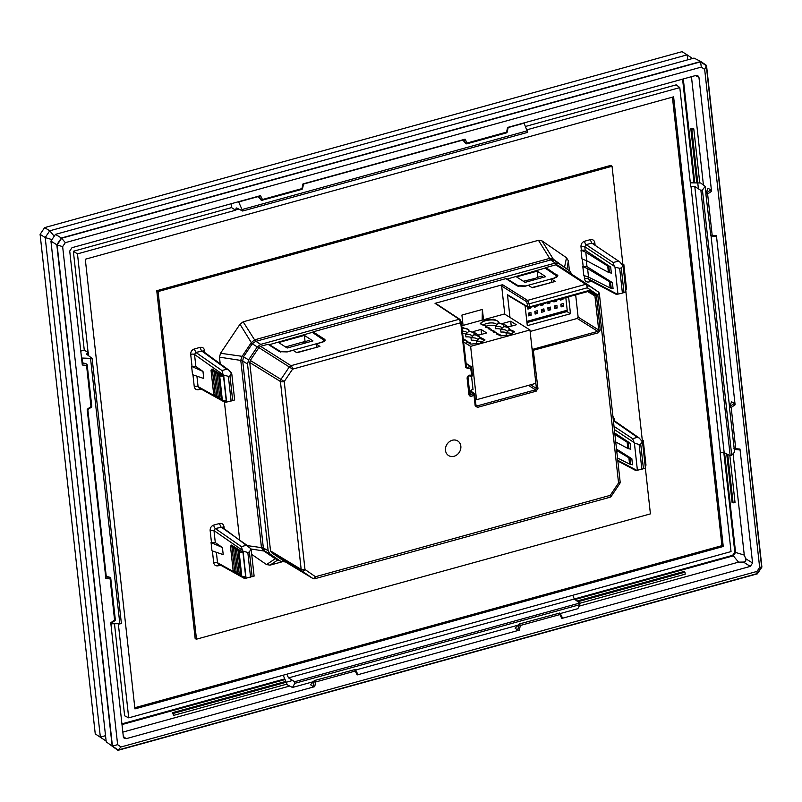 <?xml version="1.0" encoding="UTF-8"?>
<svg xmlns="http://www.w3.org/2000/svg" width="802" height="802" viewBox="0 0 802 802"><rect width="100%" height="100%" fill="white"/><g stroke="black" fill="none" stroke-linecap="round" stroke-linejoin="round"><path stroke-width="1.2" d="M61.363 238.014L700.798 61.493L706.522 65.423L761.9 567.074L757.369 573.831L117.924 750.341L106.215 741.83L50.937 241.111L56.822 244.77L61.363 238.014L55.478 234.354L50.937 241.111M700.798 61.493L694.021 58.085L55.478 234.354M115.197 619.495L110.766 622.783L123.338 736.717L124.21 738.331L126.195 738.672L314.705 686.642L313.111 686.582L310.474 684.687L314.855 680.417L354.584 669.67L357.171 674.913L519.325 630.151L517.741 630.091L515.105 628.197L519.475 623.936L559.215 613.179L561.801 618.432L750.311 566.392L752.577 563.014L745.7 558.683L744.266 555.084L735.574 552.448L733.309 555.826L738.552 562.142L579.074 606.162M745.7 558.683C746.261 560.678 745.499 561.801 743.444 562.062L738.552 562.142M289.672 686.051L122.836 732.106M577.881 601.731L684.958 572.167L684.006 571.495L576.979 601.039M579.645 603.315L685.219 574.172L684.958 572.167M173.392 713.389L172.44 712.707L173.653 715.384L173.392 713.389L292.65 680.467M285.682 681.449L172.44 712.707M286.966 684.106L173.653 715.384M91.629 406.023L87.197 409.311L105.874 578.473L110.135 578.894L114.636 620.678M258.013 196.34L261.021 199.818A1.153 0.531 -26.9 0 0 262.454 199.508L260.5 195.648L71.99 247.688L69.724 251.066L82.305 365L86.566 365.421L91.067 407.205M112.21 746.421L56.822 244.77M752.577 563.014L739.995 449.08L735.725 448.659A1.153 0.551 95.7 0 1 735.103 449.481A1.153 0.551 95.7 0 1 734.983 449.441A1.153 0.982 122.1 0 1 734.612 449.31L734.612 449.31A1.153 0.982 122.1 0 1 734.191 448.619L729.409 407.276L734.191 448.619L735.725 448.659L731.183 407.456L729.65 407.416A1.153 0.982 -57.9 0 1 730.211 406.233L731.183 407.456L735.103 404.779L716.427 235.608L716.006 236.42L716.427 235.608L710.632 235.146A1.153 0.982 122.1 0 0 711.043 235.838L711.043 235.838A1.153 0.982 122.1 0 0 711.414 235.968A1.153 0.551 95.7 0 0 711.534 236.009L716.126 236.47M729.469 406.343L711.043 235.838A1.153 1.153 0 0 0 711.534 236.009A1.153 0.551 95.7 0 0 712.166 235.186L707.615 193.984L706.081 193.944A1.153 0.982 -57.9 0 1 706.642 192.761L707.615 193.984L711.534 191.307L710.863 189.874L708.006 188.31L705.84 193.803L710.833 235.608L705.84 193.803M711.534 191.307L698.953 77.363L695.424 75.588M744.266 555.084L733.078 453.731M703.424 185.102L691.454 76.691M739.995 449.08L739.574 449.892L739.995 449.08M735.103 404.779L734.432 403.346L731.574 401.782L729.409 407.276M759.654 567.445L704.667 69.413L701.299 67.097L65.323 242.655L62.646 246.635L117.633 744.667L121.002 746.983L756.978 571.425L759.654 567.445L761.619 566.884L706.291 65.754L700.587 61.834L61.634 238.214L57.112 244.961L112.43 746.091L118.135 750.01L757.088 573.63L761.619 566.884M462.644 139.849L465.651 143.337A1.153 0.531 -26.9 0 0 467.085 143.027L506.573 132.119L507.596 127.438L696.106 75.408L697.75 75.538L698.953 77.363M302.444 188.39L301.742 189.392L262.064 200.259A1.153 0.982 -57.9 0 1 261.342 200.169A1.153 1.153 0 0 0 262.254 200.299L262.454 199.508L301.953 188.61L302.966 183.929L465.12 139.167L467.085 143.027L466.694 143.769A1.153 0.982 -57.9 0 1 465.962 143.678L465.962 143.678A1.153 0.982 -57.9 0 1 465.651 143.337L463.726 139.548M314.855 680.417L354.584 669.67A1.153 0.982 -57.9 0 1 355.316 669.76L355.316 669.76A1.153 0.982 -57.9 0 1 355.627 670.111A1.153 0.531 -26.9 0 1 355.727 670.211A1.153 1.153 0 0 0 355.316 669.76L354.935 669.53M519.475 623.936L559.215 613.179A1.153 0.982 -57.9 0 1 559.936 613.279L559.936 613.279A1.153 0.982 -57.9 0 1 560.247 613.62A1.153 0.531 -26.9 0 1 560.357 613.731A1.153 1.153 0 0 0 559.936 613.279L559.565 613.039M105.714 577.059L109.293 577.119L110.405 578.142L109.293 577.119L105.613 576.127M82.145 363.587L85.724 363.647L86.847 364.669L85.724 363.647L82.045 362.654M729.84 455.486L735.023 502.403L733.088 502.894L732.066 502.333L726.722 453.912M727.735 454.433L733.088 502.894M696.788 182.796L690.823 128.751L693.78 128.821L691.845 129.322L690.823 128.751M698.412 188.821L691.845 129.322M699.755 182.936L693.78 128.821M733.96 448.468L734.401 449.08L733.96 448.468M121.002 746.983L118.135 750.01M117.633 744.667L112.43 746.091M62.646 246.635L57.112 244.961M65.323 242.655L61.634 238.214M701.299 67.097L700.587 61.834M704.667 69.413L706.291 65.754M756.978 571.425L757.088 573.63M507.065 131.899L506.182 132.871M303.607 183.748L302.565 188.53A1.153 1.153 0 0 1 301.742 189.392L301.562 189.352M87.077 364.82L86.566 365.421A1.153 0.551 95.7 0 0 86.295 364.008A1.153 0.982 122.1 0 1 86.666 364.128L86.666 364.128A1.153 0.982 122.1 0 1 87.077 364.82M110.646 578.292L110.135 578.894A1.153 0.551 95.7 0 0 109.864 577.48A1.153 0.982 122.1 0 1 110.235 577.6L110.235 577.6A1.153 0.982 122.1 0 1 110.646 578.292M313.111 686.582L314.204 681.54A1.153 0.982 122.1 0 1 315.096 680.567L315.717 681.961L355.216 671.053A1.153 0.531 -26.9 0 0 355.727 670.211L357.832 674.372M517.741 630.091L518.834 625.049A1.153 0.982 122.1 0 1 519.716 624.086L520.348 625.47L559.836 614.573A1.153 0.531 -26.9 0 0 560.357 613.731L562.463 617.881M574.302 598.984L732.978 555.235L734.923 552.347L723.895 452.528M732.667 555.265L734.923 552.347M121.924 723.855L284.489 678.983M121.934 723.915L284.52 679.033M574.352 599.024L732.978 555.235M122.004 724.567L284.8 679.635M575.004 599.525L733.309 555.826M734.802 552.087L723.805 452.498M724.577 452.839L735.574 552.448M683.304 78.937L694.753 182.696M694.101 182.666L682.672 79.117M694.011 182.655L682.582 79.137M526.954 322.594L566.974 311.557L566.834 310.344M566.974 311.557L570.473 313.742L527.295 325.662L525.079 305.622M570.473 313.742L568.608 296.84M504.779 314.194L501.671 286.053L502.573 284.7L435.045 303.346L459.185 319.266L291.006 365.682L260.6 346.324L268.018 344.279L279.527 351.677L287.206 351.918L293.091 350.294L296.92 352.76L319.938 346.404L316.108 343.938L321.993 342.314C324.95 341.351 325.802 340.339 324.549 339.256L313.041 331.848L313.161 332.93M313.041 331.848L505.902 278.615L517.41 286.013L525.079 286.244L528.408 285.332L532.247 287.798L555.265 281.442L551.425 278.976L554.753 278.053L557.911 275.798L545.801 267.597L545.921 268.67M325.151 340.058L324.549 339.256L324.74 340.96M527.606 303.808L529.14 303.838L529.48 306.915L527.947 306.875L526.663 301.732A1.153 0.972 -57.9 0 1 527.566 300.389L585.751 284.319L555.786 264.84L545.801 267.597M310.544 341.582L308.72 340.439L302.986 342.474M285.492 346.935L304.118 341.712M285.702 346.795L287.527 347.938M535.746 278.224L523.365 281.271M525.41 282.274L523.586 281.131M536.889 277.452L541.49 276.189L543.315 277.332M509.982 317.452L507.465 294.715L527.947 306.875M587.686 291.577L594.934 295.948L588.718 291.296M530.132 331.467L577.229 318.464L578.132 317.111L575.676 294.895M578.132 317.111L598.693 330.013L600.217 330.053L596.417 295.567L589.47 290.354L588.848 291.256L529.089 307.667M596.417 295.567L594.934 295.948L598.693 330.013L597.781 331.366L577.229 318.464M454.052 456.268A8.621 7.338 -57.9 0 1 448.769 455.676A8.621 7.338 -57.9 0 1 445.671 447.416A8.621 7.338 -57.9 0 1 452.278 440.258A8.621 7.338 -57.9 0 1 457.912 441.07A8.621 7.338 -57.9 0 1 460.599 449.331A8.621 7.338 -57.9 0 1 454.052 456.268M282.535 560.177L271.497 552.598L270.535 550.914L249.743 362.514L250.284 360.429L258.876 347.607L260.6 346.324M469.471 394.013A1.644 1.403 122.1 0 0 471.756 394.434L472.809 393.441L474.443 393.942L472.879 395.536L469.431 392.96M476.087 405.892L474.563 394.103A1.153 1.153 0 0 0 474.042 393.261L474.443 393.942M436.188 304.128L435.045 303.346L436.188 304.128M555.786 264.84L557.681 265.121L598.142 291.818A2.877 1.504 124.5 0 1 598.152 291.828A2.877 1.504 124.5 0 1 597.801 294.996L587.315 287.778A2.877 1.504 124.5 0 0 587.666 284.62A2.877 1.504 124.5 0 1 587.666 284.62L557.681 265.121M551.806 282.394L551.425 278.976M316.489 347.356L316.108 343.938M483.516 319.767L482.373 309.432L461.912 315.076L463.055 325.411M482.373 309.432L482.152 320.138M213.322 370.233L211.016 370.183L212.049 368.98L223.527 376.168L219.698 376.078L220.59 375.025L218.675 374.975L219.447 374.073L217.141 374.013L217.913 373.11L215.618 373.06L216.38 372.158L214.084 372.098L214.856 371.196L212.55 371.136L213.322 370.233M215.157 394.764L213.733 394.734L211.016 370.183M216.69 395.727L215.257 395.687L212.55 371.136M219.698 376.078L222.405 400.629L226.244 400.719L223.527 376.168M222.284 399.546L221.382 399.526L218.675 374.975M221.282 398.604L219.858 398.564L217.141 374.013M219.758 397.642L218.324 397.612L215.618 373.06M218.224 396.679L216.791 396.649L214.084 372.098M195.858 366.494L191.618 366.414L202.976 371.436L195.858 366.494L194.525 354.464L195.838 352.409L221.964 370.534L226.725 369.211L228.59 369.912L231.397 372.97L229.963 375.907L228.38 376.349L223.648 375.075L194.525 354.464A2.877 1.023 -6.3 0 0 190.696 354.364C190.645 351.707 191.858 349.903 194.315 348.97L195.838 352.409L202.665 351.025L228.59 369.912M202.976 371.436L203.758 378.494L192.53 374.694L191.618 366.414M234.385 399.998L226.054 402.223L223.217 400.649M224.961 402.313L198.716 387.677L198.074 386.624A2.877 1.023 -6.3 0 0 194.244 386.524L192.951 374.835M225.452 402.113L226.054 402.223M234.665 399.998L231.798 373.973M221.964 370.534L222.956 374.183M231.788 373.882L231.397 372.97M158.094 291.567L156.761 290.725L611.034 165.322L612.046 166.255L158.094 291.567L196.47 639.194L650.422 513.881L645.369 468.127M612.046 166.255L622.893 264.49M625.931 292.018L642.332 440.609M281.692 561.931L270.043 565.149L266.525 564.568L251.708 554.382M252.409 343.577L251.056 342.995L254.354 339.918L255.788 341.361L252.409 343.577L251.347 342.614L239.988 324.249L220.53 353.261L219.477 357.151L220.209 363.807M224.43 402.013L239.658 539.926M239.988 324.249L243.166 321.813L538.473 240.299L549.661 258.394L553.35 259.247L565.27 267.888L553.35 259.247L541.992 240.881L538.473 240.299M541.992 240.881L566.513 257.743L568.347 260.84L566.974 269.081M569.44 270.795L568.347 260.84M215.297 542.613L211.056 542.533L211.979 550.814L223.207 554.613L222.425 547.555L215.297 542.613L213.974 530.573L215.277 528.518A2.877 1.103 -105.4 0 1 213.753 525.079C211.297 526.022 210.094 527.826 210.134 530.483L213.974 530.573L242.394 550.302L241.412 546.643L215.277 528.518L222.114 527.145L250.144 548.157L250.846 549.089L249.402 552.027L247.818 552.458L243.086 551.185L242.394 550.302M582.823 266.605L583.806 275.487L588.528 277.091L587.595 268.6L582.823 266.605L586.994 266.635L586.322 260.59M580.999 250.134L581.981 259.006L586.723 260.74L585.791 252.249L580.999 250.134L585.179 250.204L584.788 246.705L580.979 246.625L581.35 250.034M156.761 290.725L195.177 638.683L196.47 639.194M565.44 268.018L566.262 268.59M276.72 559.144L281.302 561.741L270.053 554.032L268.139 550.673L247.537 364.038L248.62 359.857L257.282 346.925L252.259 343.767L243.587 356.69L242.695 360.88L240.77 360.178L242.144 356.329L220.53 353.261M242.695 360.88L240.79 360.419L261.432 547.395A5.744 2.045 173.7 0 1 263.347 547.977L264.911 551.104L263.607 550.773L261.462 547.636L247.517 545.651M277.402 559.545L275.206 558.753L266.525 564.568M226.725 369.211L201.502 350.835L199.979 347.406C202.495 346.965 204.019 348.018 204.54 350.544A2.877 1.023 -6.3 0 0 203.076 351.316M248.039 546.032L220.951 526.954L219.427 523.516C221.933 523.084 223.457 524.127 223.989 526.653A2.877 1.023 -6.3 0 0 222.515 527.435M211.056 542.533L222.425 547.555M244.41 578.432L218.164 563.786L217.522 562.733A2.877 1.023 -6.3 0 0 213.683 562.643L212.39 550.954M593.37 243.577A2.877 1.023 173.7 0 1 594.833 242.805C594.302 240.279 592.778 239.237 590.262 239.668L584.598 241.232C582.142 242.174 580.929 243.968 580.979 246.625M617.921 261.231L613.159 262.545L586.122 244.67L591.796 243.106L619.756 261.883L591.796 243.106L590.262 239.668M613.159 262.545L614.222 266.174L584.788 246.705L586.122 244.67A2.877 1.103 74.6 0 1 584.598 241.232M607.705 266.063L608.397 272.329L611.355 273.131L610.693 267.076L607.705 266.063L585.791 252.249M610.693 267.076L585.179 250.204M608.397 272.329L586.723 260.74M609.43 281.672L610.121 287.938L613.069 288.67L612.407 282.615L609.43 281.672L587.595 268.6M612.407 282.615L586.994 266.635M610.121 287.938L588.528 277.091M584.177 275.617L584.528 278.795A2.877 1.023 173.7 0 1 588.337 278.875L589.009 279.938L616.177 294.324M590.031 280.038L589.089 281.933L591.515 281.261M613.229 419.336L614.272 418.925L612.908 416.348M627.144 442.183L627.836 448.448L630.803 449.25L630.131 443.185L627.144 442.183L614.903 434.463M630.131 443.185L614.743 433.01M627.836 448.448L615.736 441.972M628.868 457.792L629.56 464.057L632.517 464.789L631.846 458.724L628.868 457.792L616.668 450.483M631.846 458.724L616.517 449.09M629.56 464.057L617.5 457.992M134.806 707.725L721.93 545.651L672.417 97.162M550.854 259.908L549.43 258.455A5.744 2.206 74.6 0 0 550.733 259.938L554.182 260.279M255.788 341.361L254.595 339.847L549.43 258.455M243.477 356.9L248.62 359.857M263.367 548.097L261.432 547.395M264.911 551.104L263.928 551.014L275.206 558.753L265.071 551.225L270.053 554.032M246.174 545.33L241.412 546.643M253.833 576.117L245.492 578.342L242.665 576.758M242.976 552.287L231.487 545.089L230.465 546.292L232.76 546.352L231.999 547.255L234.294 547.315L233.522 548.217L235.828 548.267L235.056 549.169L237.362 549.23L236.59 550.132L238.886 550.192L238.124 551.094L240.039 551.134L239.136 552.187L242.976 552.287L245.683 576.838L241.853 576.738L239.136 552.187M244.891 578.232L245.492 578.342M614.222 266.174L614.974 267.096L619.675 268.329L621.259 267.898L623.084 265.873L619.756 261.883M616.648 294.123L617.961 294.113L614.974 267.096M640.708 444.007L639.114 444.448L634.412 443.205L632.598 438.654L637.359 437.341L639.194 437.992L642.522 441.982L640.708 444.007L643.435 468.749L645.099 468.107M636.086 470.243L637.4 470.233L634.412 443.205M721.93 545.651L723.254 546.493L673.61 96.831L85.293 259.236L134.936 708.898L723.254 546.493M571.866 274.505L569.971 271.156L565.4 267.988M565.27 267.888L559.024 263.627L555.235 263.066L550.733 259.938L255.898 341.331L260.73 344.369L555.235 263.066M257.282 346.925L260.73 344.369M274.855 558.523A5.744 3.007 124.5 0 1 275.998 558.733L280.981 561.54L285.432 561.921M254.114 576.107L251.237 550.092M251.226 550.002L250.846 549.089M234.605 570.884L233.171 570.844L230.465 546.292M241.733 575.666L240.831 575.635L238.124 551.094M240.73 574.713L239.297 574.683L236.59 550.132M239.196 573.761L237.763 573.721L235.056 549.169M237.663 572.798L236.239 572.758L233.522 548.217M236.139 571.836L234.705 571.806L231.999 547.255M619.675 268.329L622.402 293.071L625.66 291.988M625.961 291.978L623.094 265.963M622.402 293.071L617.961 294.113M622.322 264.48L623.836 264.52L626.542 289.061L625.74 290.003M623.836 264.52L622.994 265.502M642.532 442.072L645.409 468.087M639.114 444.448L641.851 469.18L643.435 468.749M641.851 469.18L637.4 470.233M641.77 440.589L643.274 440.629L642.442 441.611M645.189 466.122L645.991 465.18L643.274 440.629M118.355 624.126L128.711 717.85L731.033 551.586L720.116 452.729L724.166 452.629L730.171 455.656L731.715 455.235L702.422 189.954L700.888 190.375L694.793 186.535L690.722 186.445L679.805 87.598L527.054 129.764M236.209 207.929L235.678 210.194L77.483 253.863L88.441 355.607M268.87 344.83L312.309 332.349L323.036 339.607C324.219 340.69 323.356 341.702 320.429 342.634L320.439 342.735M506.704 278.685L518.202 285.733L525.831 285.933L553.2 278.384C556.117 277.442 556.979 276.439 555.796 275.357L545.069 268.099L506.754 279.156M88.13 352.79L86.556 353.963M80.771 351.086L84.27 350.113L88.4 352.72M81.533 358.023L92.12 358.424L121.413 623.705L110.876 623.796M86.816 354.364L92.12 358.424M84.27 350.113L73.353 251.267L77.483 253.863M73.353 251.267L231.547 207.598L235.678 210.194M236.67 207.999L242.675 211.016L527.656 132.35L523.977 122.917M238.565 201.703L242.675 211.016M231.126 203.758L231.547 207.598M525.641 126.415L676.216 84.842L679.805 87.598M690.322 182.816L700.647 182.976L705.199 186.465L702.422 189.954M734.191 449.05L734.532 452.148L731.715 455.235M286.926 674.462L288.54 677.88L574.312 598.994L572.869 595.535M574.312 598.994L579.625 603.064L579.796 604.658L294.815 683.324L292.479 687.464L287.327 684.868L283.176 675.214M560.237 613.55L577.851 608.688L579.796 604.658M288.54 677.88L294.645 681.73L294.815 683.324M114.516 624.126L124.641 715.805L128.711 717.85M268.82 344.349L280.329 351.396L287.958 351.607L320.429 342.634M323.727 341.652L323.036 339.607M278.635 342.534L304.429 335.416L312.96 340.91L287.186 348.028L278.635 342.534M556.498 277.402L555.796 275.357M516.508 276.87L525.069 282.364L545.731 276.66L537.19 271.156L516.508 276.87M82.195 358.444L82.676 362.825M87.839 409.591L106.245 576.297M111.408 623.064L111.528 624.126M90.586 358.855L119.879 624.126M238.876 201.904L258.194 196.57M303.537 184.059L462.824 140.079M508.167 127.568L524.247 123.127M242.505 209.422L527.475 130.756M730.171 455.656L700.888 190.375M705.91 192.871L705.199 186.465M579.625 603.064L294.645 681.73M517.731 625.279L355.617 670.031M313.101 681.77L292.479 687.464M313.933 348.058L296.56 352.529M305.091 341.963L304.429 335.416M531.886 287.567L550.132 282.855M537.851 277.713L537.19 271.156M549.26 283.106L550.102 282.535M44.631 227.608L49.734 230.806L687.144 54.847L682.041 51.659L44.631 227.608L40.1 234.354L95.248 733.88L106.054 741.008L95.248 733.88M54.215 236.229L49.734 230.806L45.203 237.552L100.35 737.078L105.543 735.665M51.95 239.597L45.203 237.552L40.1 234.354M687.815 59.799L687.144 54.847L692.477 58.516M467.947 377.1L469.591 391.927L472.218 389.461L473.03 389.712L472.428 389.331M472.468 389.321L473.03 389.712L471.566 376.409M475.085 398.825L476.518 399.717L535.856 383.336L529.962 329.973L504.448 313.983L461.741 325.772M529.962 329.973L470.624 346.354L476.518 399.717M470.624 346.354L463.526 341.913M461.912 327.306L468.809 329.712L468.528 330.695L474.172 333.071L473.882 334.053L484.889 339.787L479.837 343.346L471.095 344.078L466.614 341.802L466.894 340.82L463.335 340.218M473.05 331.637L481.05 329.421L486.664 332.94L478.664 335.156L473.05 331.637M502.724 323.447L510.724 321.231L516.338 324.75L508.338 326.965L502.724 323.447M485.842 325.913L480.197 323.537L485.26 319.978L494.002 319.246L498.483 321.522L498.192 322.504L503.836 324.88L503.556 325.863L509.2 328.239L508.919 329.221L514.563 331.597L509.501 335.156L500.759 335.888L496.278 333.612L496.568 332.63L490.924 330.254L491.205 329.271L485.561 326.895L485.842 325.913L485.932 326.715A9.193 3.278 -6.3 0 0 485.671 327.286M474.142 333.482A9.193 3.278 -6.3 0 0 468.619 331.497L468.528 330.695M468.789 330.123A9.193 3.278 -6.3 0 0 462.002 328.108M479.506 336.83A9.193 3.278 -6.3 0 0 473.972 334.855L473.882 334.053M484.859 340.198L479.335 338.213L479.245 337.411M470.543 344.008L470.423 342.875L466.985 341.622L466.894 340.82M466.985 341.622L466.724 342.193M481.571 334.354L481.05 329.421M511.235 326.163L510.724 321.231M498.453 321.933A9.193 3.278 -6.3 0 0 485.35 320.77A9.193 3.278 -6.3 0 0 480.318 323.938M503.816 325.291A9.193 3.278 -6.3 0 0 498.283 323.306L498.192 322.504M509.18 328.64A9.193 3.278 -6.3 0 0 503.646 326.665L503.556 325.863M514.533 332.008L509.009 330.023L508.919 329.221M500.217 335.817L500.097 334.685L496.649 333.432L496.568 332.63M496.649 333.432L496.388 334.003M494.854 332.459L494.734 331.326L491.295 330.073L491.205 329.271M491.295 330.073A9.193 3.278 -6.3 0 0 491.035 330.645M472.017 336.96A6.897 2.456 -6.3 0 0 472.208 336.259A6.897 2.456 -6.3 0 0 465.641 334.514L468.619 331.497M466.664 333.602A6.897 2.456 -6.3 0 0 466.844 332.9A6.897 2.456 -6.3 0 0 462.333 331.106M473.972 334.855L471.005 337.873A6.897 2.456 -6.3 0 1 477.571 339.617A6.897 2.456 -6.3 0 1 477.38 340.319M482.583 342.324A6.897 2.456 -6.3 0 0 476.368 341.231L479.335 338.213M470.423 342.875A6.897 2.456 -6.3 0 0 469.411 343.777M465.19 340.649L465.06 339.517L463.195 338.945M465.06 339.517A6.897 2.456 -6.3 0 0 464.047 340.419M489.501 329.101L489.37 327.968L485.932 326.715M496.328 325.411A6.897 2.456 -6.3 0 0 496.518 324.71A6.897 2.456 -6.3 0 0 486.603 323.547A6.897 2.456 -6.3 0 0 483.005 325.522M501.691 328.77A6.897 2.456 -6.3 0 0 501.882 328.068A6.897 2.456 -6.3 0 0 495.315 326.324L498.283 323.306M503.646 326.665L500.679 329.682A6.897 2.456 -6.3 0 1 507.235 331.427A6.897 2.456 -6.3 0 1 507.054 332.118M512.257 334.133A6.897 2.456 -6.3 0 0 506.032 333.041L509.009 330.023M500.097 334.685A6.897 2.456 -6.3 0 0 499.085 335.587M494.734 331.326A6.897 2.456 -6.3 0 0 493.721 332.228M489.37 327.968A6.897 2.456 -6.3 0 0 488.358 328.88M471.406 337.532A6.897 2.456 -6.3 0 0 465.912 336.92L465.641 334.514M466.042 334.173A6.897 2.456 -6.3 0 0 462.604 333.512M476.759 340.89A6.897 2.456 -6.3 0 0 471.275 340.279L471.005 337.873M478.884 343.587A6.897 2.456 -6.3 0 0 476.629 343.627L476.368 341.231M495.716 325.983A6.897 2.456 -6.3 0 0 486.864 325.953A6.897 2.456 -6.3 0 0 485.882 326.264M501.08 329.341A6.897 2.456 -6.3 0 0 495.586 328.73L495.315 326.324M506.433 332.7A6.897 2.456 -6.3 0 0 500.939 332.088L500.679 329.682M508.558 335.396A6.897 2.456 -6.3 0 0 506.303 335.437L506.032 333.041M566.874 311.577L566.743 310.364M526.824 321.391L567.214 310.234L565.821 297.612M554.623 308.68L554.332 306.013L556.889 305.301L557.179 307.978L554.623 308.68M561.119 306.885L563.676 306.184L563.385 303.507L560.829 304.219L561.119 306.885M548.127 310.474L547.836 307.808L550.393 307.096L550.683 309.762L548.127 310.474M541.631 312.269L541.34 309.602L543.896 308.89L544.187 311.557L541.631 312.269M535.134 314.063L534.844 311.387L537.4 310.685L537.691 313.351L535.134 314.063M528.638 315.858L528.348 313.181L530.904 312.479L531.195 315.146L528.638 315.858M562.824 298.444L562.934 299.407L560.377 300.108L560.267 299.146M556.327 300.229L556.438 301.191L553.881 301.903L553.771 300.94M549.831 302.023L549.941 302.986L547.385 303.697L547.275 302.735M543.335 303.818L543.445 304.78L540.879 305.492L540.779 304.529M536.839 305.612L536.949 306.575L534.383 307.286L534.282 306.324M530.343 307.407L530.443 308.369L527.886 309.071L527.676 307.166M554.352 306.204L557.179 307.978M560.849 304.409L563.676 306.184M547.856 307.988L550.683 309.762M541.36 309.783L544.187 311.557M534.864 311.577L537.691 313.351M528.368 313.371L531.195 315.146M561.831 298.715L562.934 299.407M555.335 300.509L556.438 301.191M548.839 302.304L549.941 302.986M542.342 304.098L543.445 304.78M535.846 305.883L536.949 306.575M529.35 307.677L530.443 308.369M750.311 566.392L743.444 562.062M126.195 738.672L123.318 736.467M519.325 630.151L520.348 625.47L518.262 624.688M314.705 686.642L315.717 681.961L313.632 681.179M357.732 674.261L355.757 670.362M562.362 617.771L560.377 613.881M711.665 235.988L716.006 236.42M710.863 189.874L706.642 192.761L706.071 192.4M735.233 449.461L739.574 449.892M734.432 403.346L730.211 406.233L729.64 405.872M260.961 199.929L261.342 200.169A1.153 0.982 -57.9 0 1 261.021 199.818L259.106 196.039M599.094 293.502A2.877 1.023 173.7 0 1 599.385 293.883A2.877 2.877 0 0 0 598.152 291.828L587.666 284.62L585.751 284.319A2.877 1.103 74.6 0 1 587.315 287.778L529.14 303.838L527.566 300.389L502.573 284.7M557.5 276.71L557.31 274.996M526.663 301.732L501.671 286.053M532.247 350.554L598.412 332.75L597.781 331.366L533.15 349.211L537.952 388.479L536.428 388.449L532.247 350.554L533.15 349.211L532.007 348.489M507.897 295.417L528.378 307.577A1.153 1.153 0 0 0 529.27 307.697L529.48 306.915L589.47 290.354M600.217 330.053L598.412 332.75M619.665 483.746A2.877 2.877 0 0 0 620.136 481.832A2.877 1.023 173.7 0 1 618.553 482.944L619.665 483.746L611.335 496.157L610.232 495.355L315.477 576.718A2.877 1.504 124.5 0 1 312.62 578.312L282.334 560.047M620.136 481.832L599.385 293.883A2.877 1.023 173.7 0 1 597.801 294.996L618.553 482.944L610.232 495.355A2.877 1.103 -105.4 0 1 609.721 497.32A2.877 2.877 0 0 0 611.335 496.157M466.263 366.704L467.917 368.77L465.641 367.196L460.729 322.725L461.24 322.123L459.185 319.266L460.729 322.725L292.57 369.151L289.281 366.965L291.006 365.682A2.877 1.103 74.6 0 1 292.57 369.151L284.239 381.551L304.991 569.5A2.877 1.504 124.5 0 1 302.123 571.094L312.62 578.312L314.514 578.593A2.877 1.103 -105.4 0 0 314.965 578.683A2.877 1.103 -105.4 0 0 315.477 576.718L304.991 569.5A2.877 1.023 173.7 0 1 301.171 569.41L270.535 550.914M258.876 347.607L289.281 366.965L280.961 379.376L284.239 381.551A2.877 1.023 173.7 0 1 280.419 381.471L301.171 569.41L302.123 571.094L271.497 552.598M249.743 362.514L280.419 381.471L280.961 379.376L250.284 360.429M467.295 367.386L466.152 366.604L467.295 367.386L470.363 366.534L465.922 363.607M469.862 376.028L470.924 376.349A1.153 0.591 -73 0 0 470.985 376.379A1.153 0.591 -73 0 0 471.837 375.597L470.363 366.534L471.616 367.476L467.917 368.77M475.797 405.321L477.451 407.386L475.175 405.812L473.932 394.544L469.992 391.546M476.829 406.002L475.686 405.21L476.829 406.002L535.525 389.802L528.478 385.381M537.952 388.479L536.147 391.186L535.525 389.802L536.428 388.449L530.603 384.79M460.729 322.725L461.24 322.123M472.358 375.005L471.837 375.597L470.634 375.236A1.153 0.591 -73 0 1 469.792 376.008C469.04 375.526 468.378 376.208 467.777 378.063L467.666 377.912M470.363 366.534L471.506 367.326L470.363 366.534M609.721 497.32L314.965 578.683A2.877 2.877 0 0 1 312.72 578.382L312.62 578.312M477.451 407.386L536.147 391.186M475.175 405.812L475.686 405.21L475.175 405.812M469.411 393.722L468.899 394.313L467.145 378.514L467.777 378.063L469.982 394.694M472.879 395.536A2.797 2.386 -57.9 0 1 468.899 394.313M469.721 375.978A1.153 0.591 -73 0 0 469.792 376.008L470.985 376.379A1.153 1.153 0 0 0 472.468 375.156L471.616 367.476A1.153 1.153 0 0 0 471.105 366.634M467.145 378.514A2.797 2.386 -57.9 0 1 470.634 375.236M465.641 367.196L466.152 366.604L465.641 367.196M222.355 400.168L198.074 386.624L196.921 376.178M226.635 402.143L223.648 375.075M231.106 401.08L228.38 376.349M192.009 366.303L190.696 354.364M199.979 347.406L194.315 348.97M204.771 352.559L204.54 350.544M201.142 389.02L198.806 389.672C196.29 390.103 194.766 389.05 194.244 386.524M220.58 565.139L218.254 565.781C215.738 566.212 214.214 565.169 213.683 562.643M211.457 542.423L210.134 530.483M219.427 523.516L213.753 525.079M224.209 528.668L223.989 526.653M584.528 278.795C585.059 281.322 586.573 282.364 589.089 281.933M583.174 266.515L582.362 259.146M594.833 242.805L595.044 244.74M614.492 420.849L614.272 418.925M198.806 389.672L199.748 387.777M232.69 400.649L229.963 375.907M566.513 257.743L564.598 266.976M254.595 339.847L243.166 321.813M251.056 342.995L242.394 355.928M240.79 360.419L219.477 357.151M263.928 551.014L250.735 548.949M277.943 559.856L270.043 565.149M241.803 576.277L217.522 562.733L216.37 552.297M218.254 565.781L219.187 563.886M588.127 276.951L588.337 278.875L617.319 294.214M553.671 259.457A5.744 3.007 -55.5 0 0 554.342 260.379L559.024 263.627M247.537 364.038L242.705 361L263.347 547.977L268.139 550.673M246.074 578.252L243.086 551.185M609.48 272.71L608.798 266.535M611.204 288.289L610.512 282.114M637.359 437.341L613.38 420.709M632.598 438.654L614.011 426.363M633.67 442.283L614.352 429.521M636.768 470.333L617.751 460.268M628.918 448.829L628.237 442.644M630.643 464.408L629.961 458.223M252.139 576.758L249.402 552.027M250.555 577.199L247.818 552.458M621.259 267.898L623.996 292.63M690.993 186.375L720.386 452.659M238.765 209.051L235.648 209.913M694.793 186.535L724.166 452.629M518.202 285.733L518.282 286.404M280.329 351.396L280.399 352.068M110.836 623.455L114.826 620.728A1.153 1.153 0 0 0 115.318 619.645L110.766 578.453A1.153 1.153 0 0 0 110.235 577.6L109.834 577.35M87.268 409.982L91.258 407.256A1.153 1.153 0 0 0 91.749 406.173L87.197 364.98A1.153 1.153 0 0 0 86.666 364.128L86.265 363.877M734.211 449.06L734.612 449.31A1.153 1.153 0 0 0 735.103 449.481L739.695 449.942M465.591 143.448L465.962 143.678A1.153 1.153 0 0 0 466.884 143.809L506.373 132.911A1.153 1.153 0 0 0 507.195 132.049L508.227 127.267M435.797 303.447L459.927 319.366L461.361 322.284L466.553 367.286M474.062 393.271L470.624 390.955M471.115 366.644L465.872 363.186M312.72 578.382L282.434 560.117M639.194 437.992L613.309 420.037M635.615 470.433L617.831 461.02"/></g></svg>
